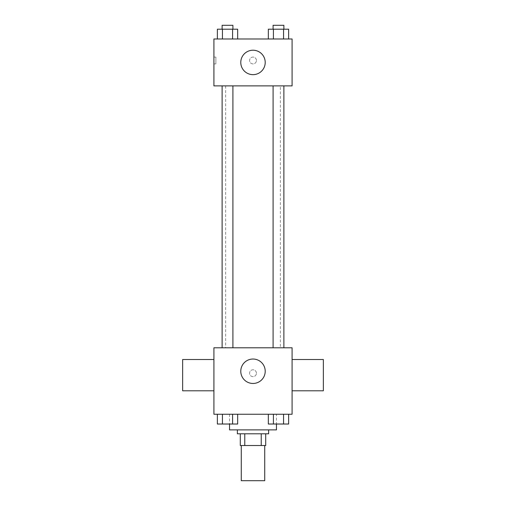 <?xml version="1.0" encoding="UTF-8"?>
<svg xmlns="http://www.w3.org/2000/svg" width="506" height="506" viewBox="0 0 506 506"><rect width="100%" height="100%" fill="white"/><g stroke="black" fill="none" stroke-linecap="round" stroke-linejoin="round"><path stroke-width="0.38" stroke-dasharray="2.53 1.9" d="M264.727 480.7L241.273 480.7M264.727 445.52L241.273 445.52L264.727 445.52M244.771 445.52L240.293 445.52L240.293 433.794L244.771 433.794L244.771 445.52L265.707 445.52M261.229 433.794L244.771 433.794L261.229 433.794L261.229 445.52M244.771 433.794L240.293 433.794M237.365 433.794L268.635 433.794M253 429.885L237.365 429.885L253 429.885M276.453 429.885L229.547 429.885M276.453 414.25L229.547 414.25L276.453 414.25L276.453 424.053M217.359 414.25L217.359 424.022L222.438 424.022L217.359 424.022L222.438 424.022L222.438 414.25L232.589 414.25L217.359 414.25L237.668 414.25L222.438 414.25L222.438 424.022L237.668 424.022L232.589 424.022L237.668 424.022L237.668 414.25L232.589 414.25L237.668 414.25L232.589 414.25L232.589 424.022L222.438 424.022L232.589 424.022L232.589 414.25L237.668 414.25L222.438 414.25L237.668 414.25M213.911 414.25L292.089 414.25L292.089 347.793L213.911 347.793L213.911 414.25M268.332 414.25L268.332 424.022L273.411 424.022L268.332 424.022L273.411 424.022L273.411 414.25L283.562 414.25L268.332 414.25L288.641 414.25L273.411 414.25L273.411 424.022L288.641 424.022L283.562 424.022L288.641 424.022L288.641 414.25L283.562 414.25L288.641 414.25L283.562 414.25L283.562 424.022L273.411 424.022L283.562 424.022L283.562 414.25L288.641 414.25L273.411 414.25L288.641 414.25M256.422 373.2A3.422 3.422 0 0 0 251.292 370.24A3.422 3.422 0 0 0 251.292 376.167A3.422 3.422 0 0 0 256.422 373.2A3.422 3.422 0 0 0 251.292 370.24A3.422 3.422 0 0 0 251.292 376.167A3.422 3.422 0 0 0 256.422 373.2M280.362 347.793L225.638 347.793L280.362 347.793L280.362 85.887L225.638 85.887L280.362 85.887M232.905 347.793L222.121 347.793L232.905 347.793L222.121 347.793L232.905 347.793L232.905 85.887L222.121 85.887L232.905 85.887M283.879 347.793L273.095 347.793L283.879 347.793L273.095 347.793L283.879 347.793L283.879 85.887L273.095 85.887L283.879 85.887M213.911 390.79L213.911 359.519L213.911 390.79M292.089 359.519L292.089 390.79L292.089 359.519M323.359 359.519L323.359 390.79M182.641 390.79L182.641 359.519M265.214 371.246A12.214 12.214 0 0 1 246.89 381.828A12.214 12.214 0 0 1 246.89 360.67A12.214 12.214 0 0 1 265.214 371.246M213.911 85.887L292.089 85.887L292.089 38.981L213.911 38.981L213.911 85.887M256.422 60.48A3.422 3.422 0 0 0 251.292 57.52A3.422 3.422 0 0 0 251.292 63.446A3.422 3.422 0 0 0 256.422 60.48A3.422 3.422 0 0 0 251.292 57.52A3.422 3.422 0 0 0 251.292 63.446A3.422 3.422 0 0 0 256.422 60.48M217.359 38.981L217.359 29.209L222.438 29.209L222.438 38.981L217.359 38.981L237.668 38.981L217.359 38.981L237.668 38.981L217.359 38.981L237.668 38.981L217.359 38.981L222.438 38.981L222.438 29.209L237.668 29.209L232.589 29.209L232.589 38.981L232.589 29.209L217.359 29.209L237.668 29.209L237.668 38.981M268.332 38.981L268.332 29.209L273.411 29.209L273.411 38.981L268.332 38.981L288.641 38.981L268.332 38.981L288.641 38.981L268.332 38.981L288.641 38.981L268.332 38.981L273.411 38.981L273.411 29.209L288.641 29.209L283.562 29.209L283.562 38.981L283.562 29.209L268.332 29.209L288.641 29.209L288.641 38.981M213.911 63.901L213.911 57.058L213.911 63.901L215.879 63.901L215.879 57.058L215.879 63.901M292.089 57.058L292.089 63.901L292.089 57.058M265.214 62.434A12.214 12.214 0 0 1 246.89 73.016A12.214 12.214 0 0 1 246.89 51.859A12.214 12.214 0 0 1 265.214 62.434M283.879 29.209L273.095 29.209L283.879 29.209L273.095 29.209L283.879 29.209L283.879 25.3L273.095 25.3L283.879 25.3L273.095 25.3L273.095 29.209M232.905 29.209L222.121 29.209L232.905 29.209L222.121 29.209L232.905 29.209L232.905 25.3L222.121 25.3L232.905 25.3L222.121 25.3L222.121 29.209M283.562 29.209L283.562 38.981M273.411 29.209L273.411 38.981M232.589 29.209L232.589 38.981M222.438 29.209L222.438 38.981M283.879 424.022L273.095 424.022M232.905 424.022L222.121 424.022M283.562 414.25L283.562 424.022M273.411 414.25L273.411 424.022M232.589 414.25L232.589 424.022M222.438 414.25L222.438 424.022M229.547 414.25L229.547 424.053M225.638 85.887L225.638 347.793M222.121 85.887L222.121 347.793M273.095 85.887L273.095 347.793M215.879 57.058L213.911 57.058"/><path stroke-width="0.76" d="M241.273 445.52L241.273 480.7L264.727 480.7L264.727 445.52M261.229 433.794L261.229 445.52L240.293 445.52L240.293 433.794M261.229 445.52L265.707 445.52L265.707 433.794L265.707 445.52M268.635 429.885L268.635 433.794L237.365 433.794L237.365 429.885M244.771 433.794L244.771 445.52M229.547 424.053L229.547 429.885L276.453 429.885L276.453 424.053M292.089 414.25L213.911 414.25L213.911 347.793L292.089 347.793L292.089 414.25M265.214 371.246A12.214 12.214 0 0 1 246.89 381.828A12.214 12.214 0 0 1 246.89 360.67A12.214 12.214 0 0 1 265.214 371.246M292.089 390.79L323.359 390.79L323.359 359.519L292.089 359.519M213.911 359.519L182.641 359.519L182.641 390.79L213.911 390.79M273.095 347.793L273.095 85.887M232.905 85.887L232.905 347.793M292.089 85.887L213.911 85.887L213.911 38.981L292.089 38.981L292.089 85.887M265.214 62.434A12.214 12.214 0 0 1 246.89 73.016A12.214 12.214 0 0 1 246.89 51.859A12.214 12.214 0 0 1 265.214 62.434M288.641 38.981L288.641 29.209L268.332 29.209L268.332 38.981M283.562 29.209L283.562 38.981M273.411 29.209L273.411 38.981M273.095 29.209L273.095 25.3L283.879 25.3L283.879 29.209M237.668 38.981L237.668 29.209L217.359 29.209L217.359 38.981M232.589 29.209L232.589 38.981M222.438 29.209L222.438 38.981M222.121 29.209L222.121 25.3L232.905 25.3L232.905 29.209M288.641 414.25L288.641 424.022L268.332 424.022L268.332 414.25M283.562 414.25L283.562 424.022M273.411 414.25L273.411 424.022M283.879 424.022L273.095 424.022M237.668 414.25L237.668 424.022L217.359 424.022L217.359 414.25M232.589 414.25L232.589 424.022M222.438 414.25L222.438 424.022M232.905 424.022L222.121 424.022M283.879 347.793L283.879 85.887M222.121 85.887L222.121 347.793"/></g></svg>
